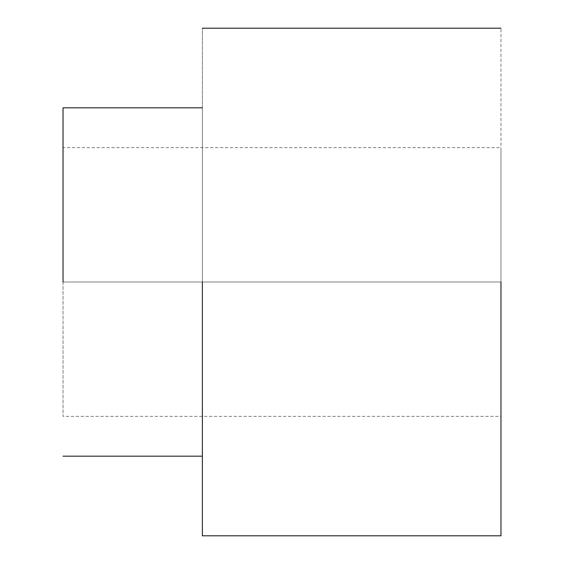 <?xml version="1.0" encoding="UTF-8"?>
<svg xmlns="http://www.w3.org/2000/svg" width="564" height="564" viewBox="0 0 564 564"><rect width="100%" height="100%" fill="white"/><g stroke="black" fill="none" stroke-linecap="round" stroke-linejoin="round"><path stroke-width="0.42" stroke-dasharray="2.82 2.11" d="M63.034 282L500.966 282L500.966 416.366L500.966 147.634L500.966 535.8L500.966 282L202.377 282L202.377 28.2L202.377 282L500.966 282L500.966 28.2L500.966 535.8L500.966 282L63.034 282L63.034 107.823L63.034 282L202.377 282L202.377 107.823L202.377 456.177L202.377 282L202.377 456.177L202.377 282L63.034 282L63.034 147.634L63.034 416.366L63.034 107.823L63.034 416.366L500.966 416.366M202.377 282L202.377 456.177M500.966 282L500.966 416.366L500.966 147.634L63.034 147.634"/><path stroke-width="0.85" d="M63.034 282L63.034 107.823L63.034 282M202.377 282L202.377 535.8L202.377 282M500.966 282L500.966 535.8L500.966 282M202.377 456.177L63.034 456.177M202.377 107.823L63.034 107.823M500.966 535.8L202.377 535.8M500.966 28.2L202.377 28.2"/></g></svg>
